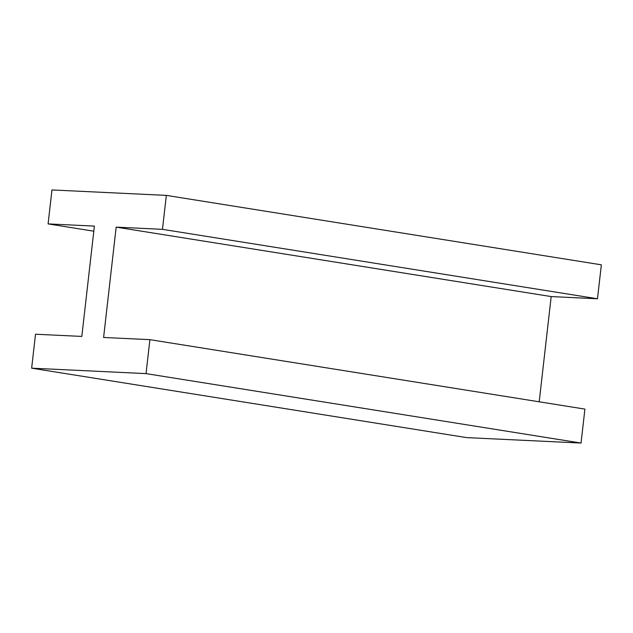 <?xml version="1.0" encoding="UTF-8"?>
<svg xmlns="http://www.w3.org/2000/svg" width="633" height="633" viewBox="0 0 633 633"><rect width="100%" height="100%" fill="white"/><g stroke="black" fill="none" stroke-linecap="round" stroke-linejoin="round"><path stroke-width="0.95" d="M31.65 368.177L146.033 373.612L149.902 339.66L103.598 337.46L116.171 227.128L162.467 229.336L166.337 195.383L51.953 189.947L48.092 223.9L94.388 226.1L81.815 336.424L35.519 334.224L31.65 368.177L466.663 437.617L581.047 443.053L146.033 373.612M581.047 443.053L584.908 409.1L149.902 339.66M539.197 401.805L551.185 296.576L116.171 227.128M551.185 296.576L597.481 298.776L601.35 264.823L166.337 195.383M597.481 298.776L162.467 229.336M93.803 231.195L48.092 223.9"/></g></svg>
